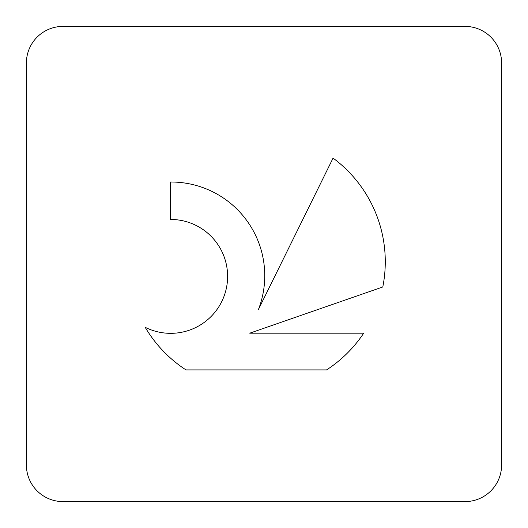 <?xml version="1.0" encoding="UTF-8"?>
<svg xmlns="http://www.w3.org/2000/svg" width="528" height="528" viewBox="0 0 528 528"><rect width="100%" height="100%" fill="white"/><g stroke="black" fill="none" stroke-linecap="round" stroke-linejoin="round"><path stroke-width="0.79" d="M145.2 327.314A56.932 56.932 0 0 0 221.595 301.871A56.932 56.932 0 0 0 170.313 219.463L170.313 182.021A93.7 93.7 0 0 1 258.482 309.395L333.069 158.103A128.99 128.99 0 0 1 382.787 286.975L249.737 333.188L363.693 333.188A128.99 128.99 0 0 1 326.581 369.91L185.995 369.91A128.99 128.99 0 0 1 145.2 327.314M464.996 501.6A36.604 36.604 0 0 0 501.6 464.996L501.6 63.004A36.604 36.604 0 0 0 464.996 26.4L63.004 26.4A36.604 36.604 0 0 0 26.4 63.004L26.4 464.996A36.604 36.604 0 0 0 63.004 501.6L464.996 501.6"/></g></svg>
